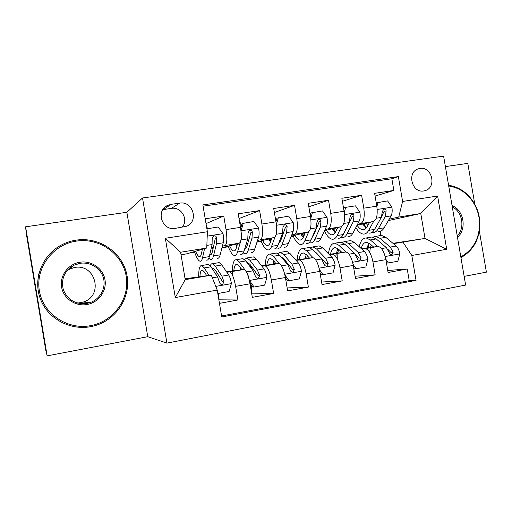 <?xml version="1.0" encoding="UTF-8"?>
<svg xmlns="http://www.w3.org/2000/svg" width="512" height="512" viewBox="0 0 512 512"><rect width="100%" height="100%" fill="white"/><g stroke="black" fill="none" stroke-linecap="round" stroke-linejoin="round"><path stroke-width="0.77" d="M419.955 168.422L417.984 168.934C406.579 172.621 412.07 193.35 423.795 190.944L425.427 190.541C437.03 187.123 431.846 166.15 419.955 168.422M464.147 276.39L486.4 272.147L479.386 231.136M166.912 343.117L465.632 285.062L443.61 156.134L142.522 197.984L166.912 343.117L147.757 336.691L126.874 212.282L25.6 226.81L47.149 355.866L147.757 336.691M47.149 355.866L45.786 350.336L26.298 233.632L25.6 226.81M375.078 196.045L393.856 190.445L374.618 193.331L376.8 206.163L363.814 208.186C364.909 216.864 363.834 222.003 360.589 223.603L357.523 224.301M342.387 201.299L361.619 195.283L341.869 198.246L344.077 211.251L330.746 213.325C331.885 222.112 330.989 227.29 328.038 228.858L325.056 229.562M308.832 206.771L328.525 200.25L308.243 203.296L310.477 216.474L296.781 218.605C297.978 227.507 297.261 232.723 294.63 234.253L291.731 234.963M274.381 212.506L294.541 205.357L273.702 208.486L275.962 221.843L261.894 224.032C263.142 233.05 262.618 238.304 260.32 239.795L257.517 240.512M239.014 218.554L259.622 210.598L238.214 213.811L240.499 227.354C241.779 236.442 241.376 241.722 239.29 243.194L221.971 247.802M219.469 303.36L237.914 299.987L218.867 299.814M226.515 271.789L244.064 269.459C246.419 270.611 248.41 275.386 250.029 283.789L252.32 297.344L273.632 293.446L251.731 293.869M261.626 265.856L278.925 263.469C281.594 264.55 283.744 269.229 285.382 277.504L287.648 290.88L308.384 287.078L287.149 287.936M295.808 260.051L312.87 257.638C315.834 258.643 318.138 263.226 319.789 271.392L322.022 284.582L342.208 280.89L321.594 282.035M329.101 254.387L345.926 251.955C349.171 252.896 351.622 257.389 353.28 265.434L355.488 278.458L375.149 274.854L355.11 276.218M334.112 229.626L332.71 229.946M334.246 229.901L332.838 230.131M376.8 206.163C377.875 214.803 376.736 219.923 373.376 221.542L357.05 225.216C358.912 228.045 360.819 229.562 362.771 229.754L364.403 229.485M315.078 231.904L314.451 232.051M303.098 234.714L301.427 235.11M303.206 234.944L301.498 235.219M344.077 211.251C345.203 219.994 344.23 225.158 341.158 226.739L324.589 230.579M314.65 232.883L314.022 233.03M281.965 237.344L280.864 237.613M271.2 239.974L269.357 240.422M281.542 238.451L280.486 238.63M271.136 240.147L269.363 240.435M310.477 216.474C311.648 225.331 310.854 230.534 308.096 232.083L291.277 236.122M247.974 242.963L246.387 243.366M247.667 243.955L246.714 244.109M275.962 221.843C277.19 230.816 276.589 236.051 274.15 237.562L257.082 241.85M175.181 228.384L186.643 226.221C199.142 221.344 192.832 200.614 179.59 203.123L171.13 204.333L167.437 205.491C155.379 210.88 162.208 231.021 175.181 228.384M393.856 190.445L391.866 178.758L398.368 176.595L202.867 204.902L207.392 231.75L206.739 248.032L186.381 253.901L181.037 254.765M398.368 176.595L402.605 201.453L437.613 196.026L446.701 249.267L411.808 255.475L416.051 280.365L221.76 316.979L217.229 290.093L175.302 297.549L165.331 238.278L207.392 231.75M336.403 252.877L337.926 252.653M361.792 249.094L365.35 248.621C368.755 249.517 371.29 253.958 372.954 261.939L375.149 274.854M361.536 248.858L377.613 246.445L364.845 248.64M336.422 252.806L337.939 252.55M305.133 258.214L306.944 257.946M318.931 256.192L319.437 256.115M329.37 254.656L332.806 254.214C335.942 255.174 338.336 259.706 339.987 267.795L342.208 280.89M318.682 255.923L319.187 255.853M305.146 258.176L306.95 257.862M273.024 264.013L275.187 263.366M285.37 261.907L286.355 261.766M296.09 260.371L299.398 259.955C302.246 260.986 304.493 265.606 306.138 273.818L308.384 287.078M285.114 261.606L286.093 261.459M273.158 263.661L275.187 263.309M250.906 267.763L252.39 267.558M261.92 266.234L265.094 265.85C267.635 266.957 269.728 271.674 271.36 279.994L273.632 293.446M250.714 267.507L252.166 267.258M206.022 223.61L223.744 215.987L226.042 229.606C227.341 238.739 227.021 244.032 225.075 245.485L222.374 246.227M217.005 273.293L217.35 273.235M216.986 273.562L217.517 273.491M226.822 272.25L229.85 271.904C232.077 273.088 233.997 277.901 235.616 286.349L237.914 299.987M221.594 315.968L409.222 280.685L407.232 268.979L387.744 270.496M377.613 246.445L378.138 246.419C381.638 247.296 384.23 251.699 385.894 259.635L388.083 272.486L407.232 268.979M259.622 210.598L261.894 224.032M294.541 205.357L296.781 218.605M328.525 200.25L330.746 213.325M361.619 195.283L363.814 208.186M391.866 178.758L203.085 206.182M223.744 215.987L205.203 218.771M388.358 220.576L420.768 213.504L398.714 217.062L389.171 219.181M364.371 224.672L363.245 224.928M364.544 224.986L363.424 225.171M206.739 248.032L180.608 252.243L185.222 279.648L211.315 275.162L217.229 290.093M185.075 278.771L211.315 275.162M474.79 204.243L467.802 163.379L445.395 166.592M126.874 212.282L142.522 197.984M392.966 243.315L425.018 238.432L420.768 213.504L437.613 196.026M380.8 235.52L380.102 231.405M366.918 247.667L368.16 247.482M393.395 243.667L425.018 238.432L446.701 249.267M366.938 247.571L368.179 247.36M291.091 236.576L293.286 236.224M256.992 242.106L261.235 241.421M222.112 247.763L228.365 246.752M236.25 245.472L237.082 245.338M189.094 253.12L194.65 252.218M240.154 269.658L241.69 269.395M193.965 251.712L194.451 251.635M235.981 244.909L237.267 244.704M240.134 269.875L241.83 269.587M275.168 263.706L273.21 263.981M272.998 264.237L275.162 263.866M269.19 240.128L271.187 239.635M268.896 239.578L271.021 239.238M306.918 258.285L305.075 258.547M305.683 258.618L306.906 258.413M301.248 234.816L302.963 234.413M300.998 234.381L302.816 234.086M337.888 252.986L336.333 253.216M332.525 229.658L333.965 229.331M332.307 229.312L333.837 229.069M368.115 247.814L366.829 248.006M409.222 280.685L416.051 280.365M411.808 255.475L402.995 242.214M398.714 217.062L402.605 201.453M363.046 224.64L364.218 224.378M362.854 224.365L364.109 224.166M180.608 252.243L165.331 238.278M185.222 279.648L175.302 297.549M181.99 227.347C188.998 220.026 181.498 206.464 171.456 208.39L162.848 209.651M202.362 249.293L201.421 253.651C200.928 255.859 200.192 256.838 199.219 256.589C198.106 256.211 196.909 254.432 195.622 251.238M204.55 248.659L202.56 257.728C201.965 260.339 201.082 261.498 199.923 261.197C198.195 260.557 196.365 257.35 194.432 251.578M206.899 228.819L218.202 226.989L223.066 233.83C223.661 237.709 223.725 240.685 223.264 242.771L220.166 254.822C219.469 257.44 218.49 258.605 217.229 258.33M207.52 228.634L206.336 225.459M212.992 249.152L211.757 246.035M207.29 228.666L207.027 229.555M208.87 258.01L210.682 259.411C211.904 259.699 212.845 258.534 213.504 255.923L216.429 243.866L216.557 237.728C216.179 236.166 215.2 235.571 213.626 235.942L212.198 238.413L212.096 244.563L209.28 256.621C208.64 259.232 207.725 260.397 206.528 260.102M201.843 249.44L202.157 250.24M216.557 237.728L215.373 238.112L212.346 251.866C211.795 254.08 211.008 255.066 209.984 254.822L209.722 254.726M217.67 292.685L218.214 293.446L229.082 291.494L231.43 283.443C230.726 279.584 229.818 276.774 228.698 275.008L221.875 264.966L219.245 262.598L218.08 262.79M217.05 272.781L216.89 275.91M218.541 293.382L218.534 297.843M209.005 275.456L204.282 267.936L201.83 265.517C199.693 265.286 198.65 269.043 198.701 276.787M206.758 275.75L204.544 272.192L202.477 270.131C201.018 269.888 200.166 272.051 199.93 276.627M207.373 264.589L208.474 264.403L210.995 266.803L217.555 276.934L219.654 282.637C220.128 284.058 221.094 284.646 222.547 284.416L224 281.875L221.882 276.186L215.219 266.093L212.653 263.699C211.661 263.475 210.867 264.179 210.272 265.798M212.166 268.614L213.293 268.301L215.456 270.336L222.771 281.978L224 281.875M206.445 275.251L206.419 275.789M218.214 293.446L217.798 293.453M76.378 241.107C53.062 244.39 35.322 267.712 39.347 290.739C43.021 313.824 67.398 330.144 90.534 325.677C113.734 321.549 130.093 298.426 126.195 276.243C122.637 254.003 99.642 237.485 76.378 241.107M90.637 326.682C69.92 330.592 47.699 318.566 40.397 298.957C32.941 279.398 41.862 255.904 60.32 245.6C65.274 242.816 70.547 240.998 76.147 240.141C99.238 236.57 122.208 252.326 126.752 274.208C131.578 296.026 117.082 319.693 94.554 325.786L90.637 326.682M79.917 262.24C91.533 260.32 103.194 268.557 104.992 279.782C106.957 290.976 98.605 302.56 86.995 304.525C75.411 306.65 63.398 298.464 61.574 287.027C59.578 275.622 68.269 263.987 79.917 262.24M86.752 303.475L90.093 302.611C100.064 299.2 106.086 288.211 103.507 278.342C101.037 268.454 90.445 261.613 80.026 263.322L74.125 265.165C64.416 270.848 60.819 279.066 63.354 289.818C67.731 299.962 75.526 304.518 86.752 303.475M67.725 269.901L74.368 267.501C95.629 263.194 103.981 295.846 83.226 302.074L77.677 303.104M51.386 315.347C39.648 303.712 35.475 289.85 38.867 273.747M452.045 205.51C463.859 210.067 467.13 229.165 457.478 237.312M457.242 235.923C465.261 228.096 462.451 211.693 452.282 206.906M448.576 185.222C460.41 187.258 469.376 194.035 475.475 205.568C478.067 210.816 479.526 216.378 479.859 222.266C480.07 238.464 473.766 250.253 460.947 257.632M460.819 256.877C473.498 249.715 479.744 238.157 479.546 222.195C479.226 216.448 477.792 211.008 475.264 205.875C469.242 194.509 460.384 187.872 448.704 185.965M241.024 231.238C241.574 235.002 241.594 237.894 241.069 239.917L237.542 251.962C236.749 254.579 235.674 255.75 234.31 255.494C232.288 254.918 230.234 251.802 228.141 246.157M237.568 243.648L236.333 247.955C235.674 250.163 234.771 251.162 233.626 250.938C232.326 250.611 230.97 248.89 229.562 245.779M240.666 228.403L242.086 223.552L253.914 221.485L258.662 228.243C259.245 232.07 259.238 235.021 258.637 237.101L254.688 249.139C253.805 251.75 252.634 252.934 251.174 252.698M241.402 225.894L239.27 220.07M247.296 245.146L246.368 243.43M243.302 223.123L240.998 230.982M243.232 252.915L244.787 253.754C246.214 254.003 247.347 252.819 248.198 250.208L251.987 238.163L252.32 232.077C251.974 230.554 251.04 229.958 249.517 230.291L248.077 232.742L247.77 238.842L244.083 250.886C243.258 253.498 242.144 254.682 240.742 254.426M235.642 244.16L236.762 246.451M252.32 232.077L250.925 232.493L246.963 246.221C246.362 248.122 245.568 249.133 244.589 249.242M271.853 238.138L270.33 242.413C269.517 244.621 268.461 245.626 267.155 245.44C265.677 245.146 264.173 243.482 262.643 240.454M274.995 237.005L271.61 246.349C270.637 248.96 269.37 250.157 267.814 249.939C265.523 249.421 263.251 246.394 261.005 240.864M275.936 221.696L276.947 218.182L288.672 216.134L293.318 222.81C293.882 226.586 293.798 229.51 293.069 231.578L288.314 243.603C287.251 246.208 285.894 247.411 284.25 247.213M280.698 240.691L280.045 239.808M278.342 217.722L276.358 224.646M276.672 247.718L278.029 248.243C279.642 248.454 280.96 247.251 281.99 244.64L286.598 232.614L287.123 226.573C286.81 225.082 285.914 224.493 284.442 224.8L282.995 227.226L282.496 233.274L277.984 245.299C276.973 247.91 275.674 249.114 274.086 248.896M270.701 238.426L271.258 239.802M268.589 238.957L270.438 242.099M287.123 226.573L285.53 227.027L280.691 240.723L278.643 243.552M305.248 232.768L303.456 237.005C302.502 239.213 301.293 240.237 299.834 240.077C298.189 239.821 296.544 238.208 294.899 235.251M308.685 231.821L304.806 240.883C303.654 243.494 302.214 244.704 300.474 244.518C297.92 244.058 295.443 241.114 293.056 235.693M310.259 215.187L310.886 212.947L322.515 210.918L327.053 217.517C327.603 221.242 327.45 224.141 326.598 226.202L321.082 238.202C319.846 240.813 318.323 242.029 316.499 241.862M313.229 236.032L312.864 235.661M312.454 212.467L310.765 218.47M309.254 242.534L310.432 242.867C312.224 243.04 313.722 241.824 314.918 239.219L320.301 227.213L321.011 221.222C320.723 219.763 319.859 219.168 318.432 219.45L316.992 221.856L316.301 227.853L311.014 239.859C309.83 242.47 308.358 243.686 306.586 243.507M302.528 233.421L303.814 236.166M300.704 233.856L303.238 237.491M321.011 221.222L319.232 221.696L313.555 235.36L311.962 237.702M304.813 233.798L304.358 232.979M337.786 227.526L335.744 231.744C334.65 233.946 333.299 234.976 331.693 234.848C329.894 234.624 328.115 233.069 326.362 230.17M341.542 226.611L337.152 235.558C335.84 238.163 334.227 239.386 332.32 239.238C329.568 238.842 326.944 236.064 324.442 230.906M343.667 208.851L343.942 207.859L345.677 207.354L355.469 205.843L359.91 212.358C360.448 216.038 360.23 218.906 359.264 220.966L353.024 232.941C351.629 235.546 349.933 236.781 347.942 236.646M345.677 207.354L344.262 212.474M341.005 237.414L342.029 237.626C343.987 237.766 345.651 236.538 347.014 233.933L353.126 221.952L354.016 216.006C353.747 214.573 352.922 213.984 351.539 214.246L350.099 216.627L349.229 222.579L343.206 234.56C341.862 237.165 340.218 238.394 338.278 238.253M333.574 228.499L335.52 232.173M332.032 228.858L335.181 232.755M354.016 216.006L352.051 216.512L351.642 218.093L344.736 231.52M336.704 229.754L335.603 228.032M249.338 280.333L254.093 287.014L264.666 285.114L266.938 277.178C266.227 273.376 265.254 270.618 264.013 268.902L256.378 259.149L253.389 256.877L252.032 257.101M250.822 265.478L250.515 267.245M251.456 285.165L251.462 292.256M249.242 279.923C248.531 276.256 247.61 273.594 246.477 271.936L246.099 271.418M245.261 270.272L239.245 262.035L236.429 259.718C233.901 259.558 232.544 263.315 232.352 270.995M232.352 271.405L232.422 275.123M241.907 269.696L239.418 266.253L237.043 264.282C235.328 264.083 234.246 266.259 233.811 270.797M254.093 287.014L252.819 287.078L249.882 282.957M241.6 258.848L242.899 258.63L245.779 260.934L253.165 270.778L255.45 276.365C255.93 277.754 256.87 278.342 258.272 278.131L259.68 275.622L257.376 270.048L249.894 260.243L246.97 257.952L244.448 259.469M246.957 262.502L247.571 262.496L250.042 264.442L258.24 275.763L259.68 275.622M240.429 267.654L240.128 269.939M284.858 274.861L289.011 280.755L299.302 278.906L301.491 271.085C300.781 267.334 299.75 264.627 298.381 262.957L289.99 253.478L286.656 251.296L285.114 251.558M283.872 258.867L283.571 259.802M279.398 263.616L273.293 256.294L270.131 254.067C267.245 253.978 265.587 257.734 265.165 265.357M276.134 263.808L273.382 260.467L270.714 258.573C268.755 258.426 267.462 260.608 266.842 265.12M266.797 265.485L266.662 266.938M289.011 280.755L287.552 280.851L285.44 277.856M274.95 253.261L276.435 253.011L279.661 255.219L287.827 264.781L290.285 270.259C290.765 271.622 291.68 272.205 293.043 272.006L294.4 269.536L291.923 264.077L283.667 254.547L280.403 252.346L277.786 253.536M275.232 262.707L275.155 263.942M281.056 256.851L283.738 258.707L292.762 269.715L294.4 269.536M273.709 260.864L272.998 264.25M319.43 269.536L323.002 274.662L333.024 272.864L335.136 265.152C334.426 261.453 333.331 258.79 331.853 257.171L322.733 247.955L319.085 245.862L317.37 246.15M316.173 252.73L315.981 253.107M312.992 257.658L306.464 250.701L302.976 248.563C299.744 248.531 297.811 252.301 297.165 259.853M309.478 258.074L306.477 254.835L303.526 253.018C301.338 252.915 299.846 255.104 299.046 259.584M323.002 274.662L321.37 274.79L320.038 272.883M307.456 247.808L309.12 247.533L312.672 249.651L321.574 258.944L324.192 264.314C324.678 265.651 325.574 266.227 326.893 266.048L328.198 263.616L325.562 258.259L316.576 248.992L312.986 246.886L310.298 247.866M307.213 255.629L306.906 258.445M308.819 258.17L308.941 257.491M314.541 251.603L316.563 253.114L326.374 263.827L328.198 263.616M306.24 254.586L305.043 258.714M353.075 264.346L356.096 268.723L365.862 266.976L367.904 259.373C367.194 255.725 366.042 253.107 364.461 251.533L354.656 242.573L350.701 240.563L348.819 240.877M345.779 251.949L338.797 245.248L334.995 243.194C331.578 243.2 329.402 246.714 328.461 253.741M341.971 252.486L338.733 249.338L335.52 247.597C333.107 247.539 331.424 249.734 330.458 254.182M356.096 268.723L354.31 268.89L353.722 268.038M339.155 242.496L340.986 242.189L344.851 244.224L354.438 253.261L357.216 258.528C357.702 259.84 358.586 260.41 359.859 260.243L361.12 257.843L358.33 252.589L348.653 243.584L344.755 241.562L342.01 242.406M338.515 249.139L337.882 253.088M337.862 253.274L337.69 259.827M339.994 252.774L340.435 251.002M347.872 247.078L359.117 258.086L361.12 257.843M338.003 248.704L336.307 253.318M336.262 253.549L335.859 256.512M369.504 222.413L367.219 226.605C365.997 228.806 364.512 229.85 362.771 229.754M373.581 221.485L368.691 230.362C367.219 232.96 365.446 234.202 363.379 234.086C360.762 233.818 358.246 231.642 355.827 227.565M376.237 202.867L387.584 200.902L391.923 207.334C392.448 210.97 392.166 213.811 391.091 215.866L384.166 227.814C382.618 230.413 380.768 231.661 378.618 231.558M378.035 202.368L376.877 206.656M371.968 232.378L372.851 232.518C374.97 232.621 376.787 231.379 378.304 228.774L385.107 216.826L386.163 210.931C385.92 209.517 385.126 208.934 383.782 209.178L382.349 211.533L381.312 217.434L374.592 229.389C373.094 231.987 371.296 233.235 369.19 233.12M363.866 223.68L366.368 227.91M362.598 223.968L366.304 227.987M367.808 225.53L366.086 223.181M386.163 210.931L384.038 211.456L381.888 216.019M385.83 259.27L388.339 262.944L397.856 261.242L399.827 253.747C399.117 250.144 397.914 247.571 396.23 246.035L385.779 237.318L381.542 235.392L379.501 235.738M377.766 246.426L370.317 239.93L366.214 237.965C362.867 237.958 360.544 240.896 359.251 246.771M373.638 247.04L370.176 243.987L366.72 242.317C364.179 242.285 362.342 244.365 361.203 248.55M370.074 237.318L372.064 236.986L376.218 238.931L386.464 247.725L389.389 252.89C389.875 254.176 390.739 254.739 391.974 254.586L393.19 252.224L390.253 247.066L379.93 238.31L375.738 236.365L372.941 237.12M369.094 243.162L368.109 247.872M368.083 248.083L367.898 250.003M369.709 252.422L370.368 247.686M370.406 247.526L371.238 244.922M369.011 243.11L366.816 248.064M366.758 248.307L366.611 249.011M387.686 249.152L391.021 252.499L393.19 252.224M388.339 262.944L386.49 263.13M373.376 221.542L360.589 223.603M341.158 226.739L328.038 228.858M308.096 232.083L294.63 234.253M274.15 237.562L260.32 239.795M345.446 251.974L332.339 254.221M312.429 257.645L298.982 259.955M278.534 263.469L264.723 265.843M239.29 243.194L225.075 245.485M243.718 269.446L229.53 271.885M250.029 283.789L235.616 286.349M385.894 259.635L372.954 261.939M353.28 265.434L339.987 267.795M319.789 271.392L306.138 273.818M285.382 277.504L271.36 279.994M240.499 227.354L226.042 229.606M163.443 209.549L171.13 204.333M171.456 208.39L179.59 203.123M222.944 233.658L207.219 236.128M209.28 256.621L202.56 257.728M220.166 254.822L213.504 255.923M212.096 244.563L206.848 245.402M223.264 242.771L216.429 243.866M215.763 286.394L231.373 283.642M215.219 266.093L221.875 264.966M204.282 267.936L210.995 266.803M221.882 276.186L228.698 275.008M212.371 277.83L217.555 276.934M258.547 228.077L241.043 230.822M244.083 250.886L237.542 251.962M254.688 249.139L248.198 250.208M247.77 238.842L241.069 239.917M258.637 237.101L251.987 238.163M293.203 222.643L276.422 225.274M277.984 245.299L271.61 246.349M288.314 243.603L281.99 244.64M282.496 233.274L276.154 234.291M293.069 231.578L286.598 232.614M326.938 217.35L310.912 219.866M311.014 239.859L304.806 240.883M321.082 238.202L314.918 239.219M316.301 227.853L310.413 228.8M326.598 226.202L320.301 227.213M359.802 212.198L344.493 214.598M343.206 234.56L337.152 235.558M353.024 232.941L347.014 233.933M349.229 222.579L343.776 223.45M359.264 220.966L353.126 221.952M249.427 280.454L266.88 277.376M250.432 283.725L250.035 283.795M249.894 260.243L256.378 259.149M239.245 262.035L245.779 260.934M257.376 270.048L264.013 268.902M246.477 271.936L253.165 270.778M284.71 274.234L301.44 271.283M283.667 254.547L289.99 253.478M273.293 256.294L279.661 255.219M291.923 264.077L298.381 262.957M281.542 265.869L287.827 264.781M319.11 268.166L335.085 265.344M316.576 248.992L322.733 247.955M306.464 250.701L312.672 249.651M325.562 258.259L331.853 257.171M315.744 259.955L321.574 258.944M352.595 262.259L367.853 259.565M348.653 243.584L354.656 242.573M338.797 245.248L344.851 244.224M358.33 252.589L364.461 251.533M349.05 254.195L354.438 253.261M391.814 207.174L377.197 209.466M374.592 229.389L368.691 230.362M384.166 227.814L378.304 228.774M381.312 217.434L376.269 218.24M391.091 215.866L385.107 216.826M385.21 256.506L399.776 253.933M379.93 238.31L385.779 237.318M370.317 239.93L376.218 238.931M390.253 247.066L396.23 246.035M381.491 248.582L386.464 247.725M244.064 269.459L229.85 271.904M278.925 263.469L265.094 265.85M312.87 257.638L299.398 259.955M345.926 251.955L332.806 254.214M378.138 246.419L365.35 248.621M164.858 207.27L167.437 205.491M424.25 190.861L425.427 190.541M199.219 256.589L200.102 256.442M209.984 254.822L210.918 254.669M219.245 262.598L212.653 263.699M208.474 264.403L201.83 265.517M221.613 284.486L222.547 284.416M90.093 302.611L83.226 302.074M74.125 265.165L69.158 269.133M233.626 250.938L234.675 250.765M244.621 249.139L245.216 249.037M267.155 245.44L268.365 245.242M299.834 240.077L301.19 239.853M331.693 234.848L333.197 234.605M253.389 256.877L246.97 257.952M242.899 258.63L236.429 259.718M257.472 278.202L258.272 278.131M286.656 251.296L280.403 252.346M276.435 253.011L270.131 254.067M292.346 272.077L293.043 272.006M319.085 245.862L312.986 246.886M309.12 247.533L302.976 248.563M326.272 266.112L326.893 266.048M350.701 240.563L344.755 241.562M340.986 242.189L334.995 243.194M359.309 260.307L359.859 260.243M381.542 235.392L375.738 236.365M372.064 236.986L366.214 237.965M391.482 254.643L391.974 254.586"/></g></svg>
